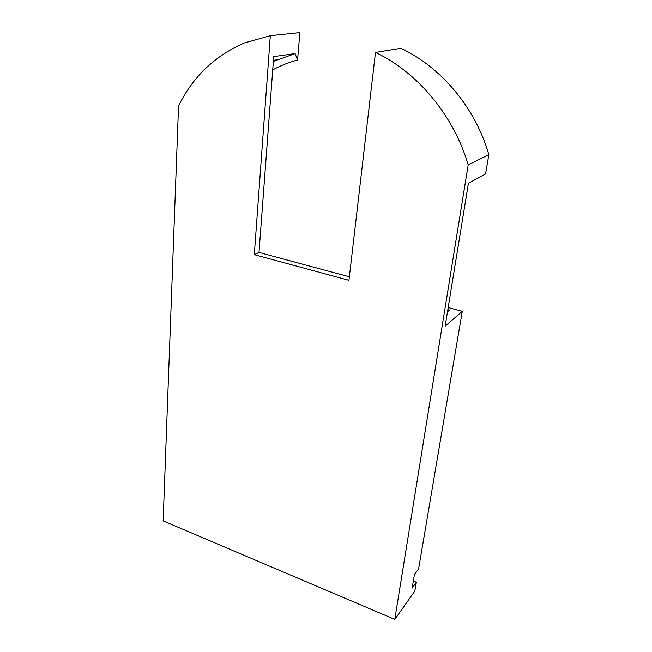 <?xml version="1.0" encoding="UTF-8"?>
<svg xmlns="http://www.w3.org/2000/svg" width="652" height="652" viewBox="0 0 652 652"><rect width="100%" height="100%" fill="white"/><g stroke="black" fill="none" stroke-linecap="round" stroke-linejoin="round"><path stroke-width="0.98" d="M468.185 164.923C453.833 115.771 418.022 72.649 375.487 52.429L348.959 280.327L254.304 254.663L270.319 35.689L244.459 42.926C214.907 55.713 192.935 76.7 178.542 105.901L163.147 520.899L394.786 619.4L468.185 164.923L488.853 154.663L485.585 173.945L468.421 183.293L445.145 326.187L462.284 311.346L448.185 307.524M394.786 619.4L414.851 591.03L416.343 582.228L412.154 588.096L414.411 574.656L418.608 568.878L462.284 311.346M413.344 581.013L416.343 582.228M349.366 276.807L258.999 252.463L273.718 56.61L295.111 53.586L297.565 60L299.896 32.6L270.319 35.689M272.723 69.87C280.539 65.632 288.82 62.347 297.565 60M375.487 52.429L400.907 48.297C441.543 67.376 475.447 108.085 488.853 154.663M254.304 254.663L258.999 252.463M447.932 309.064L449.358 310.246L447.484 311.811M273.359 61.402L295.111 53.586M273.441 60.334L276.782 59.845"/></g></svg>
